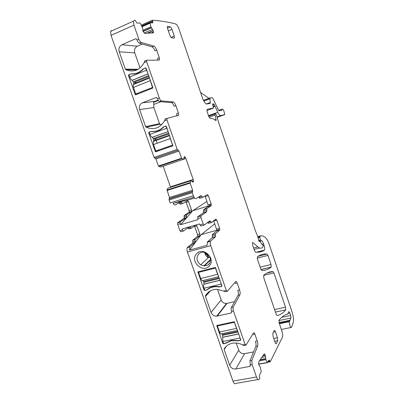 <?xml version="1.0" encoding="UTF-8"?>
<svg xmlns="http://www.w3.org/2000/svg" width="404" height="404" viewBox="0 0 404 404"><rect width="100%" height="100%" fill="white"/><g stroke="black" fill="none" stroke-linecap="round" stroke-linejoin="round"><path stroke-width="0.61" d="M232.972 381.113L256.459 376.988L252.121 364.534L250.258 364.878L249.985 360.797L255.833 346.415C256.237 345.102 256.111 343.405 255.459 341.319L257.242 340.966L254.879 334.133C254.384 332.866 253.934 332.457 253.53 332.911L245.991 345.142L245.112 344.4L233.472 310.964L231.608 311.378C231.088 309.706 231.022 308.404 231.406 307.474L238.102 295.223C238.567 294.077 238.471 292.456 237.815 290.345L239.587 289.926L237.183 282.972C236.678 281.664 236.199 281.179 235.744 281.517L227.26 291.334L226.321 290.441L210.742 245.688L187.436 252.005L232.972 381.113C233.926 383.517 234.86 384.285 235.774 383.421L257.999 379.558M256.459 376.988C257.409 379.432 258.292 380.225 259.115 379.361L259.716 378.503L259.368 375.195L261.262 371.761L260.237 367.014L258.772 364.893L258.696 361.944L264.11 353.98L264.549 354.005L264.024 354.106M250.258 364.878L249.945 366.408L235.85 369.004C232.982 369.236 230.926 367.983 229.674 365.256L224.169 349.627L224.22 348.894C225.947 346.006 228.543 344.147 232.007 343.324C235.532 342.597 239.062 343.117 242.597 344.9L243.718 345.571L245.607 345.218M231.608 311.378L231.77 311.853L231.174 313.004L216.696 316.18C214.049 316.211 212.176 314.958 211.065 312.428L205.454 296.501L205.5 295.743C207.964 291.531 211.802 289.385 217.004 289.315L223.816 291.037L224.957 291.739L226.967 291.4M240.784 339.85L240.466 340.365L240.769 339.804L234.239 321.741L216.771 325.508L222.841 343.435L223.306 342.738M240.466 340.365L238.375 340.789L231.346 340.729L225.523 343.385L223.457 343.804L222.841 343.435M197.889 271.882L215.367 267.438L221.953 285.84L221.655 286.431L219.574 286.936L216.458 286.689C212.923 286.628 209.883 287.643 207.338 289.734L204.702 290.526L204.081 290.163L197.889 271.882M196.642 253.757C189.431 260.782 202.364 273.639 209.11 266.105C216.504 259.08 203.298 246.051 196.642 253.757M187.436 252.005C186.85 250.177 186.784 248.733 187.244 247.682L192.774 243.051L192.758 240.188L197.516 236.365L197.526 234.628L199.879 233.966L196.425 224.841M197.031 225.811L194.678 226.487L197.526 234.628M191.188 228.305L188.961 228.942L187.88 227.846M183.27 231.078L180.987 231.734L179.921 230.689L177.715 224.432L180.184 223.71L180.537 224.705L198.086 219.589L197.617 216.918L200.849 215.968L200.975 217.635L197.738 218.584M185.86 201.626L189.117 210.59L189.208 212.145L184.224 215.453L184.123 218.327L177.77 222.609L177.715 224.432M179.012 202.813L180.29 204.237L182.573 203.54M192.314 192.769L193.344 195.733L170.119 202.909L169.094 199.995L192.314 192.769L192.617 190.239L190.138 183.123L191.006 180.76L168.019 188.113L166.993 189.966L169.488 197.475L192.617 190.239M169.488 197.475L169.094 199.995M183.542 159.302L160.595 167.024L158.408 166.039L155.919 158.969L178.977 151.051L181.78 158.671L183.896 159.176L184.33 156.631L184.961 156.959L185.906 158.494L193.203 179.512L193.349 181.866L193.107 182.113L192.496 181.84L191.334 180.578L168.019 188.113M193.203 179.512L170.417 186.81L170.544 187.229M170.417 186.81L163.16 166.17M160.595 167.024L183.578 159.302M155.919 158.969L155.166 158.131M111.453 30.563L110.58 31.411L111.029 35.365L154.07 157.398L154.838 158.242L178.245 150.187L178.977 151.051M239.587 289.926C240.249 292.036 240.345 293.663 239.885 294.809L238.102 295.223M233.472 310.964C232.951 309.292 232.881 307.989 233.265 307.055L239.885 294.809M257.242 340.966C257.888 343.057 258.02 344.753 257.621 346.061L255.833 346.415M252.121 364.534L251.844 360.449L257.621 346.061M258.59 364.085L267.206 362.504L265.882 359.585L265.322 355.363L264.549 354.005M267.206 362.504L269.109 359.999L270.256 361.802L282.512 336.997C282.916 335.633 282.75 333.739 282.002 331.315L279.194 323.074L279.012 320.175C281.558 317.064 284.249 315.105 287.087 314.297L287.552 314.211L288.729 311.802C289.052 311.484 289.436 311.928 289.88 313.14L290.673 315.479L281.659 317.387M279.088 322.745L289.941 320.483L290.946 318.054L290.673 315.479M289.941 320.483L289.431 321.665C288.931 323.579 290.754 328.694 291.471 327.407L293.254 322.437C293.854 319.978 293.486 316.584 292.148 312.257L269.16 244.228C268.074 241.087 266.898 238.931 265.635 237.769C263.842 236.224 262.196 235.572 260.696 235.8L259.843 236.709L259.868 237.461L260.484 239.895L261.125 240.834L261.363 240.557M253.616 248.031L257.909 246.91L252.939 242.617L252.434 242.663L252.646 245.188L254.52 250.687L255.515 252.162C258.797 252.455 261.706 251.859 264.241 250.374L264.448 250.142C264.852 249.122 264.711 247.495 264.019 245.268L263.554 243.9C262.898 242.036 262.211 240.91 261.494 240.526M257.909 246.91C259.828 248.516 261.368 248.627 262.519 247.243L263.13 246.491L262.853 244.95L261.348 243.652L259.984 240.829L259.54 241.607C259.287 241.819 259.02 241.451 258.732 240.511L257.651 236.229L255.545 231.169L218.438 121.857L216.524 115.125L215.655 113.746L214.903 113.984L216.16 120.306L215.529 120.291L213.054 118.771L210.07 118.352L208.757 116.408L207.106 111.555L207.09 109.312L213.469 108.025L212.575 104.025L213.564 103.848L214.327 104.717L217.791 112.297C218.938 114.569 219.933 115.67 220.776 115.595L224.765 114.524L223.917 111.055C223.084 109.221 222.447 108.595 222.003 109.181L221.821 110.272L219.16 110.832L218.564 110.166L213.08 98.788L212.055 97.627L209.923 98.081L210.262 103.293L206.777 104.025C205.368 103.858 203.939 101.858 202.49 98.02L178.861 28.694C177.891 26.093 176.856 24.533 175.76 24.013C168.473 22.053 160.711 20.781 152.48 20.2L152.959 22.71L150.01 22.952L150.95 26.871L142.728 30.477M152.863 32.987L153.469 32.724L153.242 30.739L150.95 26.871M153.469 32.724L144.758 33.456L142.981 31.244L142.637 28.017L140.37 23.387L140.037 23.038L136.986 23.084L135.158 20.271L134.224 20.341L133.431 21.165L133.951 25.154L138.83 39.168C139.516 40.95 140.294 42.031 141.173 42.425L153.808 46.086C154.868 46.571 155.823 47.925 156.671 50.157L159.277 57.696L159.524 59.742L159.136 60.095L146.47 60.282L146.622 61.554L159.317 98.005C159.984 99.737 160.721 100.707 161.529 100.924L173.134 101.934C174.114 102.202 175.018 103.424 175.841 105.596L178.401 112.994L178.639 115.236L166.812 118.544L166.958 119.948L177.22 149.419L177.957 150.288M191.334 180.578L191.006 180.76M193.344 195.733C194.213 197.93 195.082 198.899 195.965 198.632L201.041 195.551L202.848 197.334L207.368 194.526L208.323 195.627L211.206 203.975L211.332 205.54L206.803 208.737L203.661 209.671L208.257 206.459L208.136 204.894L205 196.001M206.737 210.257L203.591 211.186L203.515 212.711L206.666 211.782L206.803 208.737M206.666 211.782L200.849 215.968M216.6 231.022L219.685 230.159L215.473 233.759L212.332 234.633L216.69 230.906L216.574 229.275L213.716 221.018L216.791 220.135L215.862 219.104L211.56 222.458L209.802 220.811L204.207 225.084L203.192 224.003L200.975 217.635M216.791 220.135L219.65 228.406L216.574 229.275M219.685 230.159L219.65 228.406M215.473 233.759L215.382 236.901L210.696 240.981L207.474 241.865L207.146 245.299L189.572 250.081L189.986 246.662L187.522 247.334M210.742 245.688C210.146 243.829 210.05 242.375 210.449 241.324L210.696 240.981M273.478 332.078L275.382 331.689C274.962 330.578 274.589 330.189 274.26 330.533L272.816 333.386L273.043 336.386L275.154 342.536C275.568 343.642 275.942 344.026 276.27 343.693L277.689 340.708L277.452 337.744L273.761 338.476M275.382 331.689L277.452 337.744M261.767 270.503C265.398 270.498 268.539 269.357 271.205 267.079L271.059 264.494L267.978 255.409L267.069 254.025C263.706 253.707 260.489 254.631 257.419 256.798L257.53 259.504L260.792 269.079L261.767 270.503M277.129 315.585C280.457 314.782 283.315 312.878 285.709 309.873L285.512 307.171L273.907 272.907L273.013 271.574C269.761 271.544 266.66 272.776 263.711 275.27L263.842 278.033L276.2 314.292L277.129 315.585M171.538 37.749L174.159 38.133L174.498 37.875L174.255 36.022L171.958 29.3C171.442 27.932 170.892 27.129 170.311 26.886L167.64 26.376L167.276 26.644L167.519 28.492L169.867 35.34C170.397 36.729 170.953 37.532 171.538 37.749M253.596 351.914L244.582 353.651L235.85 369.004M236.234 343.046L238.708 350.127C239.895 352.722 241.85 353.899 244.582 353.651M234.603 301.626L227.038 303.359L217.256 316.09M217.448 289.33L221.15 299.909C222.195 302.313 223.983 303.495 226.508 303.444L227.038 303.359M216.504 286.633L216.398 286.33M239.865 338.037L222.872 341.501L223.604 343.582L225.649 343.168L231.442 340.335L238.512 340.567L240.602 340.148L239.405 335.891M221.978 286.052L221.655 286.431M221.059 284.103L204.116 288.224L204.863 290.345L206.904 289.85C209.53 287.446 212.746 286.274 216.564 286.335L219.726 286.754L221.806 286.254L220.604 281.977M198.632 254.055C195.955 257.949 196.627 261.55 200.642 264.852L204.267 265.989L207.712 265.095L208.853 264.181L210.029 262.413C211.262 257.353 209.292 253.98 204.121 252.293C201.929 251.995 200.101 252.586 198.632 254.055M192.668 243.183L195.082 242.516L189.986 246.662M195.082 242.516L195.162 239.522L199.874 235.709L199.879 233.966M195.758 225.033L191.36 228.255L189.925 226.715M189.138 226.942L183.451 231.027L182.391 229.977L182.042 228.987L199.601 223.927L199.95 224.932L200.975 226.008L204.04 225.129M194.577 198.036L189.047 199.738L173.099 203.313C173.892 204.702 174.629 205.252 175.311 204.959L180.795 201.778L182.684 203.505L187.602 200.591L188.592 201.662L191.466 209.888L191.446 211.585L186.496 214.893L186.406 217.766L180.093 222.059L180.184 223.71M173.099 203.313L193.991 197.177M144.915 60.792L144.157 62.58C139.749 70.266 133.663 72.659 125.902 69.756L125.356 69.129L119.251 51.798C118.422 48.576 119.306 46.223 121.897 44.733L135.547 38.794L136.466 38.93L137.001 39.961C137.688 41.738 138.471 42.819 139.35 43.208L152.056 46.834L153.808 46.086M166.978 118.327L165.196 118.988L164.478 120.862C160.009 128.164 153.899 130.285 146.142 127.225L145.602 126.598L139.617 109.6C138.809 106.454 139.713 104.202 142.319 102.848L156.03 97.541L156.868 97.637L157.479 98.717C158.151 100.445 158.888 101.414 159.701 101.626L171.377 102.601L173.134 101.934M149.359 132.658L148.677 132.82L148.95 132.159L151.657 131.345C156.05 131.744 159.853 130.361 163.059 127.194L165.867 126.028M148.677 132.82L155.464 151.859L172.882 145.859L166.352 126.391L165.716 126.053L163.655 126.805M135.254 94.698L135.567 94.859L152.737 88.087L152.874 87.739L146.066 68.22L145.43 67.892L142.789 69.155C139.607 72.533 135.825 74.089 131.441 73.821L128.74 74.755L128.477 75.447L135.254 94.698L136.183 94.617M141.284 25.159L152.48 20.2M267.64 362.287L270.22 361.812M234.961 282.426L235.411 283.396L237.183 282.972M252.884 333.962L253.101 334.497L254.879 334.133M156.671 50.157L154.924 50.889C154.076 48.667 153.121 47.313 152.056 46.834M142.334 44.056L137.325 46.208C134.84 47.616 133.987 49.838 134.759 52.884L140.037 67.973M157.833 60.09L157.53 58.418L159.277 57.696M175.841 105.596L174.089 106.252C173.266 104.086 172.357 102.868 171.377 102.601M158.116 100.106L154.848 101.364L153.601 102.333L153.727 104.444L160.848 101.722M153.727 104.444L153.884 107.57L159.514 123.659L161.549 124.887M176.861 115.923L176.649 113.645L178.401 112.994M202.742 197.369L199.712 198.293L198.611 197.026M203.591 211.186L203.661 209.671M203.515 212.711L197.617 216.918M207.535 222.543L208.413 223.356L211.398 222.503M212.332 234.633L212.317 237.648L207.474 241.865M217.241 230.846L218.771 228.654M210.04 241.158L209.802 241.501M189.572 250.081L201.227 234.623L216.771 230.23M201.227 234.623L214.701 223.856M215.696 220.448L215.362 219.488M210.312 257.984L208.701 257.237L208.186 257.722L207.333 255.278L207.853 254.798L207.318 254.444L206.798 254.924L207.333 255.278M204.712 252.414C205.081 254.666 206.237 256.439 208.186 257.722L200.642 264.852M208.913 206.373L210.767 204.106M180.537 224.705L192.859 210.656L208.333 206.015M192.859 210.656L206.939 201.439M192.991 197.399L193.839 196.894M152.207 131.391L151.869 131.472M150.97 131.426L148.95 132.159M163.862 126.755C160.378 130.527 156.151 132.068 151.182 131.376L151.318 131.345M159.075 130.346L158.272 130.436M159.358 150.571L159.08 149.94M155.171 138.814L155.676 140.238M155.681 140.264L155.777 140.536M130.75 73.932L128.74 74.755M138.284 93.789L135.749 93.996L133.436 87.415L133.153 84.608L133.845 83.84L133.714 82.552L132.219 80.26C131.285 79.891 130.472 78.815 129.78 77.038L146.465 70.21L145.657 67.897L143.607 68.741C140.153 72.745 135.946 74.477 130.987 73.927L134.83 73.897M145.43 67.892L145.778 67.897M135.194 81.951L135.759 83.557M200.606 92.486L209.035 98.414M158.363 100.505L153.601 102.333M205.586 252.692L205.697 253.338L207.318 254.444M208.701 257.237L207.853 254.798M206.798 254.924L205.171 253.813L205.141 252.535M158.459 130.608L157.686 130.659M155.616 138.658L156.116 140.082M156.126 140.107L157.222 143.223M135.633 81.775L136.092 83.083M136.097 83.088L136.198 83.381M129.78 77.038L128.977 74.755M152.747 87.375L135.749 93.996M152.454 87.395L149.717 78.689M146.465 70.21L147.47 72.245M172.882 145.122L155.808 150.98L153.535 144.526L170.306 138.587L172.589 145.122L155.808 150.98M149.167 132.108L149.955 134.35C150.631 136.077 151.399 137.042 152.263 137.244L153.687 139.345L153.803 140.769L153.283 141.425L153.535 144.526M172.856 145.041L172.589 145.122M169.882 136.522L170.306 138.587M149.955 134.35L166.716 128.275L167.68 130.204M166.716 128.275L165.928 126.033M234.567 322.018L234.376 322.296L236.517 328.427L219.529 332.007L217.397 325.947L234.376 322.296M237.35 330.002L236.517 328.427M217.902 325.26L217.397 325.947M237.502 330.437L221.407 333.805C220.771 334.174 220.145 333.573 219.529 332.007M221.781 333.729L222.594 335.295L222.872 341.501M215.675 267.837L215.463 268.059L217.64 274.306L200.712 278.543L198.541 272.372L215.463 268.059M218.513 275.977L217.64 274.306M199.45 271.483L198.541 272.372M218.746 276.649L202.707 280.634C202.005 280.851 201.344 280.154 200.712 278.543M202.959 280.568L203.949 282.285L203.964 284.219C203.53 285.184 203.581 286.517 204.116 288.224M245.112 344.4L242.597 344.9M226.321 290.441L223.816 291.037M251.844 360.449L249.985 360.797M250.404 365.312L249.808 366.443M238.708 350.127L229.674 365.256M226.417 346.172L224.169 349.627M224.887 347.869L224.22 348.894M233.265 307.055L231.406 307.474M231.825 312.1L231.174 313.004M221.15 299.909L211.065 312.428M210.504 290.809L205.454 296.501M209.166 291.627L205.5 295.743M216.847 325.493L216.625 325.791M237.895 340.421L237.668 340.784M226.533 342.466L226.104 343.122M219.145 286.628L218.867 286.951M208.186 288.794L207.338 289.734M204.081 290.163L204.601 289.597M198.112 271.826L197.748 272.18M192.764 241.617L195.172 240.951M195.263 239.39L192.859 240.062M197.516 236.365L199.874 235.709M190.446 227.462L188.037 228.154M182.391 229.977L179.921 230.689M203.192 224.003L199.95 224.932M177.77 222.609L180.234 221.887M186.406 217.766L183.992 218.478M186.512 216.251L184.108 216.963M184.224 215.453L186.623 214.741M191.446 211.585L189.087 212.287M191.466 209.888L189.117 210.59M188.592 201.662L186.244 202.379M179.341 203.379L181.744 202.646M169.145 198.808L192.329 191.577M169.438 198.652L192.602 191.425M167.024 190.481L190.138 183.123M190.097 182.603L166.993 189.966L190.102 182.588M191.026 180.734L168.049 188.087M193.435 181.356L192.37 181.699M193.44 180.81L191.996 181.27M185.906 158.494L183.911 159.166M185.295 157.358L183.966 157.802M184.961 156.959L183.982 157.287M158.716 166.448L181.78 158.671M158.408 166.039L181.482 158.247M154.07 157.398L177.22 149.419M144.157 62.58L146.622 61.554M137.001 39.961L138.83 39.168M111.029 35.365L133.951 25.154M164.478 120.862L166.958 119.948M157.479 98.717L159.317 98.005M153.505 32.436L152.141 33.027M153.51 31.961L150.889 33.098M153.242 30.739L147.354 33.305M153.177 30.573L146.829 33.335M152.525 29.371L144.117 33.042M151.364 27.886L143.092 31.507M151.273 27.709L143.016 31.33M150.924 26.795L142.713 30.396M142.092 26.73L150.025 23.225M141.961 26.472L150.036 22.907M150.541 22.877L152.828 21.866M141.688 25.947L152.555 21.139M217.256 117.312L224.604 114.686M217.15 116.892L220.776 115.595M208.499 115.65L217.791 112.297M213.307 106.888L214.893 106.313M213.176 106.499L214.736 105.929M212.782 105.282L214.327 104.717M212.544 104.328L213.373 104.025M212.544 104.272L213.1 104.07M212.56 104.07L212.817 103.974M206.843 110.499L213.368 108.12M215.014 119.811L216.201 119.387M209.105 117.246L215.064 115.105M208.676 116.165L214.973 113.898M259.201 241.557L259.59 241.456M259.035 241.319L259.716 241.137M258.934 241.107L259.984 240.829M254.096 249.44L259.626 248M252.389 242.764L252.939 242.617M257 252.242L264.241 250.374M263.049 245.521L264.019 245.268M262.226 244.253L263.554 243.9M260.343 241.042L261.004 240.87M258.696 240.37L260.484 239.895M258.085 237.941L259.868 237.461M257.898 237.209L259.863 236.683M257.752 236.628L260.575 235.87M279.422 323.745L289.431 321.665M286.532 314.474L287.315 314.307M279.351 323.533L289.471 321.427M268.13 361.519L269.821 361.206M268.645 360.716L269.614 360.54M258.621 364.256L267.312 362.656L258.621 364.256M265.908 359.651L259.439 360.853M265.882 359.585L259.494 360.777M265.64 358.808L260.131 359.838M265.61 358.621L260.282 359.616M265.544 356.666L261.807 357.368M265.322 355.363L262.853 355.828M265.271 355.202L262.984 355.636M264.802 354.268L263.782 354.459M257.217 258.146L267.978 255.409M258.136 256.308L267.069 254.025M260.994 269.594L271.205 267.079M260.151 267.201L271.059 264.494M266.999 273.033L273.013 271.574M263.615 275.402L273.907 272.907M275.447 312.09L285.709 309.873M274.584 309.55L285.512 307.171M287.865 313.57L289.88 313.14M278.861 320.589L290.946 318.054M290.112 320.276L279.048 322.584M220.16 110.62L221.912 109.989M203.454 100.369L210.045 97.914M203.843 101.116L209.883 98.874M206.303 103.964L210.307 102.485M139.35 43.208L141.173 42.425M159.701 101.626L161.529 100.924M198.803 197.41L201.944 196.445M208.323 195.627L205.252 196.566M211.206 203.975L208.136 204.894M211.221 205.681L208.146 206.601M200.975 215.802L197.748 216.746M210.681 221.634L207.54 222.538M212.277 236.199L215.428 235.325M215.382 236.901L212.221 237.774M274.725 341.294L277.689 340.708M275.796 343.708L276.321 343.607M167.337 26.507L167.64 26.376M170.311 26.886L167.413 28.144M168.332 30.861L171.958 29.3M171.008 37.4L174.255 36.022M209.57 263.277L207.712 265.095M210.555 259.903L204.267 265.989M125.902 69.756L137.097 69.842M125.356 69.129L138.208 69.256M119.251 51.798L134.759 52.884M121.897 44.733L137.325 46.208M135.547 38.794L136.436 38.905M146.142 127.225L160.024 124.25M145.602 126.598L159.514 123.659M139.617 109.6L153.884 107.57M142.319 102.848L154.848 101.364M156.03 97.541L156.494 97.49M163.059 127.194L163.58 127.073M155.323 151.697L159.257 150.439M133.769 73.806L135.426 73.791M142.789 69.155L143.248 69.16M129.219 75.437L128.477 75.447M205.697 253.338L205.171 253.813M133.436 87.415L150.131 80.729M133.572 84.103L149.384 77.73L133.653 84.067M133.714 82.552L148.924 76.407M133.436 81.765L148.647 75.609M132.32 80.29L148.051 73.902M132.219 80.26L148.026 73.841M153.591 141.011L169.473 135.345M153.661 140.961L169.468 135.32M153.687 139.345L168.963 133.881M153.414 138.572L168.69 133.098M152.358 137.249L168.155 131.568M152.263 137.244L168.145 131.532M237.82 331.346L222.341 334.573M238.072 332.073L222.594 335.295M238.708 333.901L222.695 337.209M238.744 333.997L222.644 337.325M219.125 277.73L203.692 281.553M219.382 278.472L203.949 282.285M219.983 280.199L204.02 284.123M220.008 280.275L203.964 284.219M210.449 241.324L207.222 242.208M189.713 247.006L187.244 247.682M250.45 365.453L249.945 366.408M226.508 303.444L216.701 316.18M240.784 339.86L240.471 340.365M231.628 340.294L231.346 340.729M219.397 286.683L219.14 286.981M216.761 286.34L216.458 286.689M204.586 290.537L204.838 290.264M192.774 243.051L195.183 242.385M195.162 239.522L192.758 240.188M197.612 236.249L199.97 235.588M177.629 222.781L180.093 222.059M186.532 217.615L184.123 218.322M184.093 215.605L186.496 214.893M191.562 211.438L189.208 212.14M169.029 198.94L192.228 191.703M169.549 198.521L192.703 191.294M193.349 181.861L192.738 182.058M110.58 31.411L133.431 21.165M141.976 26.502L150.01 22.952M152.662 22.846L152.959 22.71M141.314 25.22L152.424 20.296M215.741 120.453L216.16 120.306M208.696 116.221L214.903 113.984M259.065 241.365L259.671 241.203M256.394 252.227L264.448 250.142M257.904 237.229L259.843 236.709M281.371 329.467L291.001 327.503M260.964 269.534L271.271 266.994M275.442 312.07L285.729 309.848M279.073 322.675L290.057 320.387M279.129 322.877L289.703 320.675M218.68 110.383L222.003 109.181M221.533 110.332L221.887 110.206M203.505 100.47L209.923 98.081M209.449 103.591L210.262 103.293M158.676 60.095L159.524 59.742M144.642 61.039L146.47 60.282M176.881 115.882L178.639 115.236M164.978 119.225L166.812 118.544M211.332 205.54L208.257 206.459M206.686 208.888L203.545 209.822M203.631 212.56L206.782 211.63M216.69 230.906L219.771 230.043M212.236 234.759L215.382 233.886M215.473 236.774L212.317 237.648M275.871 343.769L276.27 343.693M173.957 38.102L174.498 37.875M210.545 259.424L203.778 265.953M125.775 69.685L137.239 69.771M146.112 127.21L159.994 124.235M155.464 151.859L158.02 151.035M135.365 94.839L135.683 94.814M207.005 254.444L206.484 254.924M207.419 254.444L206.904 254.924M133.153 84.608L149.49 78.028M133.845 83.84L149.339 77.593M153.283 141.425L169.569 135.623M153.803 140.769L169.422 135.194"/></g></svg>
